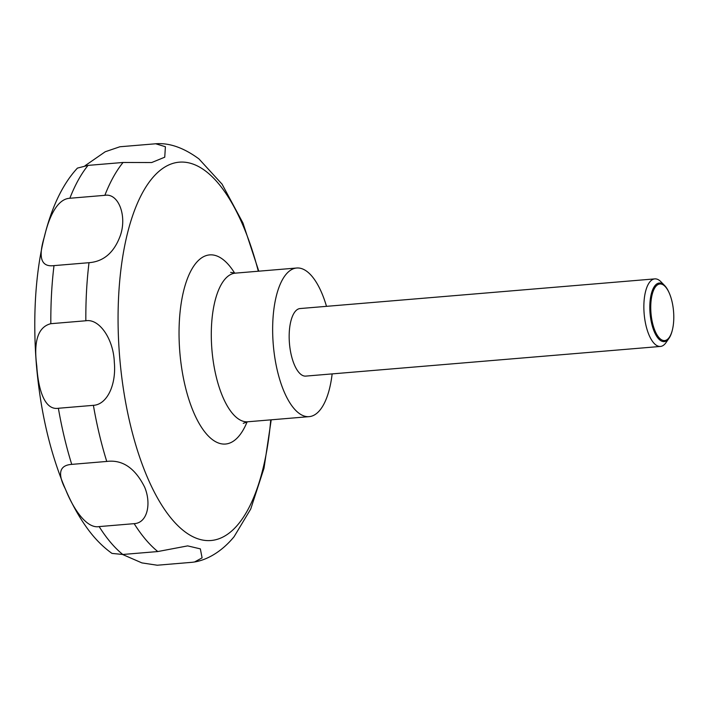 <?xml version="1.0" encoding="UTF-8"?>
<svg xmlns="http://www.w3.org/2000/svg" width="709" height="709" viewBox="0 0 709 709"><rect width="100%" height="100%" fill="white"/><g stroke="black" fill="none" stroke-linecap="round" stroke-linejoin="round"><path stroke-width="1.06" d="M332.149 373.9A74.578 29.734 -94.8 0 1 309.549 416.6A74.578 29.734 -94.8 0 1 309.142 416.644A74.578 29.734 -94.8 0 1 273.337 345.327A74.578 29.734 -94.8 0 1 296.3 268.055A74.578 29.734 -94.8 0 1 296.708 268.011A74.578 29.734 -94.8 0 1 326.494 306.341M672.318 330.181L672.15 330.846A29.388 11.716 -94.8 0 1 669.03 338.264L666.026 342.589A33.899 13.515 -94.8 0 1 660.637 346.426A33.899 13.515 -94.8 0 1 660.442 346.444A33.899 13.515 -94.8 0 1 644.171 314.025A33.899 13.515 -94.8 0 1 654.611 278.903A33.899 13.515 -94.8 0 1 654.797 278.885A33.899 13.515 -94.8 0 1 660.93 281.757L664.617 285.523A29.388 11.716 -94.8 0 1 668.924 292.312L669.207 292.95A28.395 11.317 85.2 0 0 659.742 283.999A28.395 11.317 85.2 0 0 651.022 313.608A28.395 11.317 85.2 0 0 664.794 340.55A28.395 11.317 85.2 0 0 672.318 330.181A28.395 11.317 85.2 0 0 669.207 292.95M305.933 376.089A33.899 13.515 -94.8 0 1 305.747 376.107A33.899 13.515 -94.8 0 1 289.476 343.688A33.899 13.515 -94.8 0 1 299.907 308.566A33.899 13.515 -94.8 0 1 300.102 308.548A33.899 13.515 -94.8 0 1 300.288 308.539M669.03 338.264A29.388 11.716 -94.8 0 1 664.36 341.587A29.388 11.716 -94.8 0 1 650.1 313.706A29.388 11.716 -94.8 0 1 659.131 283.051A29.388 11.716 -94.8 0 1 664.617 285.523M85.062 165.72L105.216 151.761L119.883 146.763L155.723 143.776L165.401 146.728L164.745 157.194L151.664 162.547L123.074 162.467L88.058 165.392L77.432 168.104C42.735 205.353 29.982 283.006 36.363 364.337C40.121 408.313 48.939 447.822 62.809 482.856C69.934 500.66 78.238 516.019 87.703 528.941C94.909 538.813 103 546.967 111.987 553.41L122.79 554.473L157.797 551.549L187.663 545.886L200.355 548.881L202.092 557.868L194.532 561.98L192.236 562.29L157.221 565.224L141.906 562.902L122.577 554.491M104.852 195.329C118.181 192.892 127.044 215.084 120.583 234.883C114.441 252.253 103.922 261.524 89.015 262.693L53.999 265.618C41.095 267.284 37.923 257.562 44.49 236.469C48.513 218.868 56.605 198.91 69.845 198.263L104.852 195.329A210.165 83.804 -94.8 0 1 123.074 162.467M85.842 320.769C99.57 318.412 113.564 339.549 114.309 362.21C116.444 384.783 107.086 404.6 93.393 405.335L58.377 408.269C44.392 410.52 38.197 388.957 36.762 365.915C33.465 340.949 38.162 326.876 50.835 323.694L85.842 320.769A210.165 83.804 -94.8 0 1 89.015 262.693M106.749 461.444C122.435 459.459 135.082 468.046 144.68 487.216C151.496 503.532 147.534 522.994 134.161 523.659L99.145 526.592C86.161 528.985 72.575 507.36 65.458 489.175C57.305 473.506 59.396 465.237 71.742 464.377L106.749 461.444A210.165 83.804 -94.8 0 1 93.393 405.335M222.201 184.313L198.954 158.922C183.746 147.729 169.345 142.686 155.723 143.776M194.532 561.98C206.186 560.092 220.96 552.621 234.067 536.731L250.773 508.956M247.113 421.855A94.909 37.843 -94.8 0 1 226.011 443.985A94.909 37.843 -94.8 0 1 179.98 353.942A94.909 37.843 -94.8 0 1 209.146 254.948A94.909 37.843 -94.8 0 1 234.679 273.178M270.741 419.852A189.835 75.695 -94.8 0 1 212.026 540.409A189.835 75.695 -94.8 0 1 119.945 360.296A189.835 75.695 -94.8 0 1 178.278 162.272A189.835 75.695 -94.8 0 1 258.306 271.228M309.142 416.644L247.787 421.775A74.578 29.734 -94.8 0 1 211.982 350.459A74.578 29.734 -94.8 0 1 234.945 273.187A74.578 29.734 -94.8 0 1 235.353 273.142L296.708 268.011M157.797 551.549A210.165 83.804 -94.8 0 1 134.161 523.659M122.79 554.473A210.165 83.804 -94.8 0 1 99.145 526.592M71.742 464.377A210.165 83.804 -94.8 0 1 58.377 408.269M50.835 323.694A210.165 83.804 -94.8 0 1 53.999 265.618M69.845 198.263A210.165 83.804 -94.8 0 1 88.058 165.392M247.787 421.775L243.249 423.326M230.62 272.371L235.353 273.142M305.747 376.107L660.442 346.444M250.72 509.062L264.005 468.224L271.219 419.817M258.794 271.184L242.93 222.954L221.961 183.968M300.102 308.548L654.797 278.885"/></g></svg>
